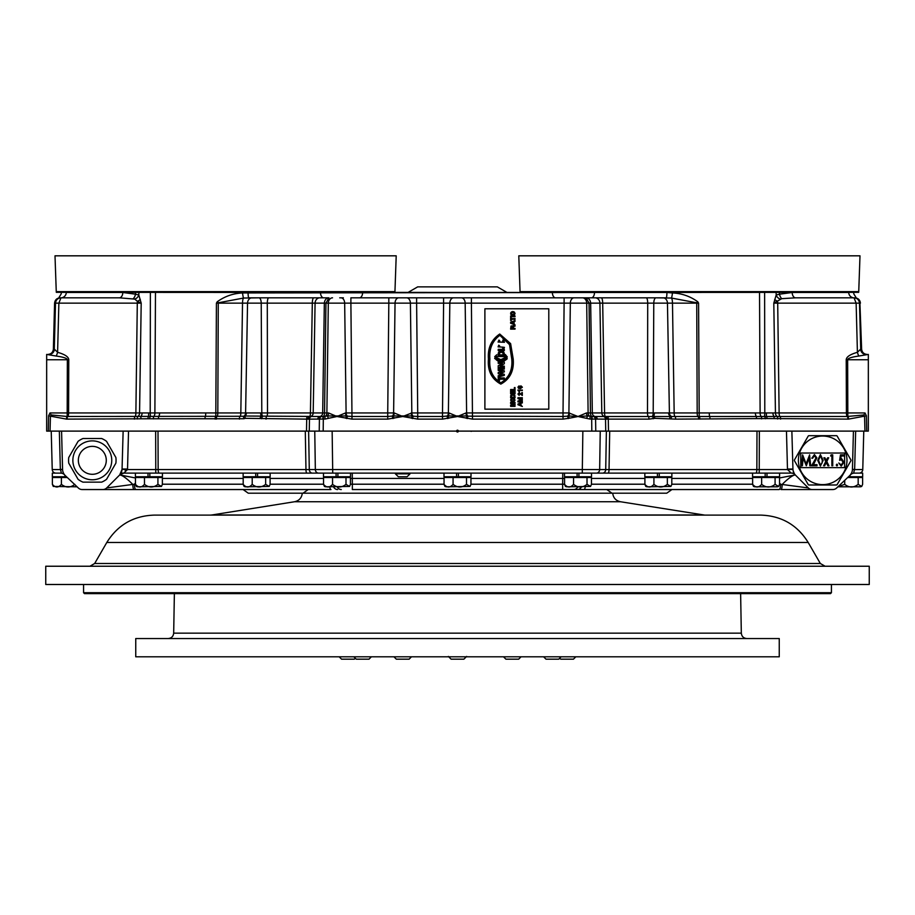 <?xml version="1.0" encoding="UTF-8"?>
<svg xmlns="http://www.w3.org/2000/svg" width="915" height="915" viewBox="0 0 915 915"><rect width="100%" height="100%" fill="white"/><g stroke="black" fill="none" stroke-linecap="round" stroke-linejoin="round"><path stroke-width="1.37" d="M407.084 476.761L398.334 476.761L395.417 473.844L410.023 473.844L407.084 476.761M337.898 473.112L350.502 473.112L350.502 476.761L337.898 476.761L337.898 473.112M135.409 473.112L135.409 476.761L162.424 476.761L162.424 473.112L243.138 473.112L243.138 476.761L257.561 476.761L257.561 473.112L336.079 473.112L336.079 476.761L337.898 476.761M323.475 473.112L323.475 476.761L336.079 476.761M350.434 477.493L345.996 477.493L345.996 484.367L349.53 486.448L350.434 484.367L350.434 477.493M349.53 486.448L325.717 486.803L324.436 486.448L323.544 484.367L323.544 477.493L345.996 477.493M332.545 477.493L332.545 484.367C329.537 487.867 326.529 487.867 323.544 484.367M345.996 484.367C341.501 487.867 337.017 487.867 332.545 484.367M270.097 477.493L265.647 477.493L265.647 484.367L269.193 486.448L270.097 484.367L270.097 477.493M269.193 486.448L245.38 486.803L244.099 486.448L243.196 484.367L243.196 477.493L265.647 477.493M252.208 477.493L252.208 484.367C249.189 487.867 246.192 487.867 243.196 484.367M265.647 484.367C261.164 487.867 256.68 487.867 252.208 484.367M162.367 477.493L157.918 477.493L157.918 484.367L161.463 486.448L162.367 484.367L162.367 477.493M161.463 486.448L137.65 486.803L136.369 486.448L135.466 484.367L135.466 477.493L157.918 477.493M144.467 477.493L144.467 484.367C141.459 487.867 138.462 487.867 135.466 484.367M157.918 484.367C153.434 487.867 148.951 487.867 144.467 484.367M53.287 486.448L77.089 486.803L53.287 486.448L52.384 484.367L52.384 477.493L67.275 477.493M51.229 431.114L52.235 469.555A3.649 3.649 0 0 0 55.884 473.112L60.596 473.112L52.327 473.112L52.327 476.761L66.509 476.761M74.858 484.687L77.009 486.734M74.847 484.367C70.352 487.867 65.869 487.867 61.397 484.367L61.397 477.493L61.397 484.367C58.377 487.867 55.38 487.867 52.384 484.367L52.384 477.493M862.616 477.493L862.616 484.367L862.616 477.493L858.167 477.493L858.167 484.367L861.713 486.448L862.616 484.378M847.725 477.493L858.167 477.493L858.167 484.367C853.684 487.867 849.2 487.867 844.717 484.367L844.717 480.341L844.717 484.367L838.14 486.586M848.491 476.761L862.673 476.761L862.673 473.112L854.404 473.112A5.479 5.479 0 0 0 850.241 475.034L851.419 473.272M837.911 486.803L860.226 486.803M779.534 477.493L775.085 477.493L775.085 484.367L778.631 486.448L779.534 484.367L779.534 477.493M754.818 486.803L777.35 486.803L754.818 486.803L753.537 486.448L752.633 484.367L752.633 477.493L775.085 477.493M790.366 473.112L752.576 473.112L752.576 476.761L779.591 476.761L779.591 473.112M761.646 477.493L761.646 484.367C758.626 487.867 755.63 487.867 752.633 484.367M775.085 484.367C770.602 487.867 766.118 487.867 761.646 484.367M671.804 477.493L667.355 477.493L667.355 484.367L670.901 486.448L671.804 484.367L671.804 477.493M670.901 486.448L647.088 486.803L645.807 486.448L644.903 484.367L644.903 477.493L667.355 477.493M657.439 476.761L657.439 473.112L644.846 473.112L644.846 476.761L671.862 476.761L671.862 473.112L659.269 473.112L659.269 476.761M653.916 477.493L653.916 484.367C650.897 487.867 647.9 487.867 644.903 484.367M667.355 484.367C662.872 487.867 658.388 487.867 653.916 484.367M591.456 477.493L587.018 477.493L587.018 484.367L590.564 486.448L591.456 484.367L591.456 477.493M590.564 486.448L566.74 486.803L565.47 486.448L564.566 484.367L564.566 477.493L587.018 477.493M577.102 476.761L577.102 473.112L564.498 473.112L564.498 476.761L591.525 476.761L591.525 473.112L336.079 473.112M573.568 477.493L573.568 484.367C570.56 487.867 567.552 487.867 564.566 484.367M587.018 484.367C582.523 487.867 578.04 487.867 573.568 484.367M470.951 477.493L466.501 477.493L466.501 484.367L470.047 486.448L470.951 484.367L470.951 477.493M470.047 486.448L446.234 486.803L444.953 486.448L444.05 484.367L444.05 477.493L466.501 477.493M456.585 476.761L456.585 473.112L443.992 473.112L443.992 476.761L471.008 476.761L471.008 473.112L458.415 473.112L458.415 476.761M453.062 477.493L453.062 484.367C450.043 487.867 447.046 487.867 444.05 484.367M466.501 484.367C462.018 487.867 457.534 487.867 453.062 484.367M243.138 473.112L255.731 473.112L255.731 476.761M257.561 476.761L270.154 476.761L270.154 473.112M149.831 476.761L149.831 473.112M148.001 473.112L148.001 476.761M64.919 475.217L64.919 476.761M120.974 473.112L123.765 473.112A5.479 5.479 0 0 0 119.705 474.919L122.05 469.361L127.517 469.555L123.765 473.112L311.42 473.112M126.945 473.112L131.383 473.112M55.884 473.112A3.649 3.649 0 0 1 52.235 469.555L60.356 469.578L59.349 431.114L128.535 431.114L127.517 469.555L787.483 469.555L791.235 473.112L794.026 473.112M850.081 476.761L850.081 475.217M766.999 476.761L766.999 473.112M765.169 473.112L765.169 476.761M578.921 476.761L578.921 473.112M519.125 386.439L517.947 387.137L518.439 388.257L520.269 388.738L522.385 387.205L520.887 385.821L519.457 387.114L520.04 388.177L518.576 387.651L519.068 385.878L517.947 387.148M522.328 390.591L517.947 390.03L519.034 391.609L518.908 390.591L522.328 390.03L517.947 390.396M521.767 392.615L521.767 394.754L519.148 392.672L517.947 394.022L519.182 395.429L518.45 394.033L519.16 393.233L522.328 395.474L522.328 392.615L522.328 395.474M522.328 401.937L522.328 401.319L518.622 401.319L522.328 400.164L522.328 399.512L518.622 398.345L522.328 398.345L522.328 397.728L517.947 397.728L517.947 398.643L521.664 399.832L517.947 401.01L517.947 401.937L522.328 401.937L522.328 401.33L518.622 401.319M522.328 406.466L520.978 405.311L520.978 403.446L522.328 402.291L517.947 404.03L517.947 404.727L522.328 406.466L520.978 405.311M515.019 319.289L511.256 319.289L510.616 320.502L510.616 317.356L511.256 318.557L515.019 318.557L515.019 319.289L515.019 318.569L511.256 318.557M515.019 321.359L515.019 320.627L510.616 322.24L510.616 323.258L515.019 324.871L514.081 323.75L514.081 321.748L515.019 320.627L510.616 322.229L510.616 323.258M514.367 390.751L515.019 390.751L515.019 393.736L510.616 393.736L510.616 390.751L511.245 390.751L511.245 393.004L512.411 393.004L512.411 391.048L513.029 391.048L513.029 393.004L514.367 393.004L514.367 390.751L515.019 390.751L515.019 393.736M484.893 409.165L548.794 409.165L548.794 308.778L484.893 308.778L484.893 409.165L548.794 409.165M513.212 359.012L510.616 343.628L499.727 334.021C491.332 339.682 487.569 348.02 488.427 359.012C487.443 370.712 491.584 379.084 500.825 384.106C510.067 379.084 514.196 370.712 513.212 359.012L510.616 343.617L499.727 334.021C491.332 339.694 487.569 348.02 488.427 359.012L488.427 359.012M511.256 403.16L515.019 403.995L511.256 403.16L515.019 403.035L515.019 402.383L515.019 403.035M515.019 404.773L515.019 403.995L515.019 404.773L511.256 405.597L515.019 405.734L515.019 406.374L510.616 406.374L510.616 405.196L514.379 404.396L510.616 403.561L510.616 402.383L515.019 402.383L510.616 402.394L510.616 403.561M510.616 400.232L511.462 398.677L514.139 398.677L515.019 400.232L513.681 401.719L511.176 401.308L510.753 399.409L512.572 398.322L514.47 398.906M510.616 397.808L510.753 395.314L512.572 394.262L514.859 395.314L515.019 397.808L510.616 397.808L510.753 395.314L512.572 394.251L514.859 395.314L515.019 397.808M514.367 387.537L515.019 387.537L515.019 390.179L510.616 390.179L510.616 389.527L514.367 389.527L514.367 387.537L515.019 387.537L515.019 390.179M513.715 326.323L513.292 328.405L515.019 328.405L515.019 329.125L510.616 329.125L511.016 326.026L515.019 325.511L515.019 326.186L513.715 326.323M510.616 316.67L510.616 315.961L515.019 315.961L515.019 316.67L510.616 316.67L510.616 315.961L515.019 315.961L515.019 316.67M510.616 313.639L511.462 311.912L513.681 311.683L515.019 313.342L514.47 314.84L512.572 315.458L510.753 314.291L510.753 312.724L512.572 311.512L514.47 312.164L515.019 313.639M489.491 359.012L489.491 359.012C488.507 370.083 492.281 378.135 500.825 383.168C509.358 378.135 513.143 370.083 512.148 359.012L509.838 344.372L499.819 334.947C492.076 340.586 488.633 348.604 489.491 359.012C488.507 370.083 492.281 378.135 500.825 383.168C509.358 378.135 513.143 370.083 512.148 359.012L512.148 359.012M511.748 359.012L509.529 344.658L499.865 335.313C492.362 340.929 489.045 348.832 489.902 359.012C488.919 369.832 492.556 377.769 500.825 382.802C509.095 377.769 512.732 369.832 511.748 359.012L509.529 344.658L499.865 335.313C492.362 340.929 489.045 348.832 489.902 359.012L489.902 359.012M499.693 345.984L499.304 346.876L499.693 345.984L498.744 345.172L498.092 346.876L503.227 347.174L502.678 348.238L503.707 349.072L502.678 348.238M498.092 346.876L503.227 347.174M503.707 349.084L504.44 347.368L503.707 349.072M506.555 356.427L505.389 354.551L507.162 356.93L500.814 359.664L494.706 356.667L496.799 354.734M505.389 354.906L506.533 356.667L495.301 356.438M507.196 356.656L500.814 359.664L494.706 356.656M503.193 342.05L502.575 340.906L503.181 342.199L499.316 342.038L499.819 340.986L498.961 340.083L498.069 342.05L504.462 342.301L498.069 342.05M499.316 342.038L499.819 340.998M502.575 340.906L503.399 339.923L504.462 342.301M504.314 367.83L504.314 369.065L498.218 369.065L498.218 367.83L504.314 367.83M498.218 369.065L504.314 369.065M504.314 350.594L504.314 349.347L498.218 349.347L498.218 350.594L504.314 350.594L498.218 350.605M504.314 366.149L504.314 367.338L498.218 367.338L498.218 365.737L502.438 363.381L498.218 363.381L498.218 362.18L504.314 362.18L504.314 363.747L499.99 366.149L504.314 366.149M498.218 367.338L504.314 367.338M504.314 363.747L500.002 366.149M498.218 363.392L502.438 363.392M502.152 374.807L498.218 375.699L498.218 380.709L499.464 380.709L499.464 379.165L504.314 379.165L504.314 377.941L499.464 377.941L499.464 376.683L504.314 375.39L504.314 374.349L500.093 373.114L504.314 371.913L504.314 370.861L498.218 369.248L498.218 370.484L502.232 371.387L498.218 372.519L498.218 373.663L502.152 374.807L498.218 373.675M498.218 380.709L499.464 380.709M499.464 379.165L504.314 379.165M499.464 377.941L499.464 376.683L504.314 375.39M500.105 373.114L504.314 371.913M502.232 371.387L498.218 370.484M504.314 356.095L498.218 356.095L504.314 356.095L504.314 354.071A2.825 2.825 -0 0 0 502.118 351.143A3.649 3.649 -0 0 0 500.471 351.12A2.791 2.791 -0 0 0 498.218 354.071A2.791 2.791 -0 0 1 498.218 353.876L498.218 353.865M498.218 356.095L498.218 354.071M500.951 360.842L507.07 357.971L507.162 358.84C502.438 362.9 498.309 362.672 494.775 358.131L500.951 360.842M494.706 358.577L494.775 358.12C498.309 362.66 502.438 362.9 507.162 358.84L507.07 357.971M503.033 339.019L504.314 339.007M499.304 346.876L504.44 347.368M503.067 354.071A1.658 1.658 -0 0 0 502.038 352.424A3.649 3.649 -0 0 0 500.516 352.412A1.761 1.761 -0 0 0 499.464 354.071L499.464 354.883L503.067 354.883L503.067 354.071L503.067 354.883M503.067 353.968A1.658 1.658 -0 0 0 502.038 352.435L502.038 352.424A3.649 3.649 -0 0 0 500.516 352.412L500.516 352.412A1.761 1.761 -0 0 0 499.464 354.025L499.464 354.883M511.256 405.734L515.019 405.734L515.019 406.374M510.616 406.374L510.616 405.208L514.379 404.396M514.241 399.523L513.452 401.17L511.245 400.232L512.183 399.02L514.241 399.523M511.245 400.232L512.64 401.228L514.367 400.232M514.47 398.917L515.019 400.232M514.241 395.463L514.367 397.156L511.245 397.156L511.691 395.166L514.241 395.463M511.245 397.167L514.367 397.156M510.616 393.736L510.616 390.751L511.245 390.751M511.245 393.015L512.411 393.004M512.411 391.048L513.029 391.048M513.029 393.015L514.367 393.004M510.616 390.179L510.616 389.538L514.367 389.527M512.514 326.586L512.64 328.405L511.245 328.405L511.405 326.586L512.514 326.586M511.245 328.416L512.64 328.405M513.292 328.416L515.019 328.416L515.019 329.125M510.616 329.125L511.016 326.026L515.019 325.511L515.019 326.186M514.081 323.75L515.019 324.871M511.405 322.743L513.452 323.487L513.452 322.011L511.405 322.743L513.452 323.487M511.256 319.301L511.256 320.502M510.616 320.502L510.616 317.368L511.256 317.368M514.241 312.85L513.452 314.68L511.405 314.12L512.183 312.301L514.241 312.85M511.245 313.639L512.64 314.749L514.367 313.639M522.328 402.955L522.328 402.303L517.947 404.041L517.947 404.727M518.45 404.384L520.475 405.139L520.475 403.629L518.45 404.384L520.475 405.128M521.664 399.832L517.947 401.01L517.947 401.937M522.328 398.345L522.328 397.728L517.947 397.728L517.947 398.643M518.622 398.345L522.328 399.512L522.328 400.164M521.767 394.765L519.148 392.672L517.947 394.022M518.45 394.033L519.24 394.868M518.908 390.602L519.56 391.609M518.45 387.182L520.04 388.177M522.385 387.205L520.887 385.821L519.457 387.114M519.96 387.274L520.875 388.177L521.882 387.251L520.898 386.382L519.96 387.274L520.875 388.177L521.882 387.251M671.907 489.548L666.738 493.196L248.262 493.196L243.093 489.548M764.631 292.343L764.791 412.951L846.409 412.951A3.649 0.949 -90 0 0 847.244 416.485L863.863 414.975L865.007 412.951L866.402 415.81L848.537 419.116L767.09 418.544L675.625 419.127L654.911 418.338L648.964 419.127L608.292 419.127L608.498 431.114L791.864 431.114L792.939 469.029A9.127 9.127 0 0 0 795.604 475.251L808.3 487.935A5.479 5.479 0 0 0 812.177 489.548L815.093 489.548M792.95 469.361L787.483 469.555L786.465 431.114L759.347 431.114L759.221 473.112L582.272 473.112L582.855 431.114L486.563 431.114L605.73 431.114L605.524 419.127L589.82 419.047L578.017 416.508L569.359 418.212L568.501 415.959L578.017 416.508L586.492 412.951A3.649 2.196 -90 0 0 587.533 415.959L593.103 416.508L591.868 416.508L592.211 419.173M569.359 418.212L563.022 419.127L472.495 419.127L457.5 416.508L442.505 419.127L417.72 419.127L402.726 416.508L387.731 419.127L351.978 419.127L336.983 416.508L325.18 419.047L309.476 419.127L309.27 431.114L427.728 431.114L332.145 431.114L332.728 473.112L306.902 473.112A3.649 0.949 90 0 1 305.965 469.555L305.301 431.114M859.116 473.112L854.404 473.112C853.546 473.387 853.626 472.209 854.644 469.578L862.765 469.555A3.649 3.649 0 0 1 859.116 473.112M318.5 473.112A3.649 3.168 90 0 1 315.343 469.555L314.76 431.114L308.618 431.114L309.281 469.555A3.649 3.168 90 0 0 312.45 473.112M863.771 431.114L862.765 469.555M602.55 473.112A3.649 3.168 90 0 0 605.719 469.555L606.382 431.114L600.24 431.114L599.657 469.555A3.649 3.168 90 0 1 596.5 473.112M155.779 473.112L155.653 431.114L128.535 431.114L306.502 431.114L306.708 419.127L245.323 418.338A2.734 0.663 -107.2 0 1 245.06 416.028L322.869 416.508A3.649 1.67 90 0 0 324.539 412.962L325.946 303.14L324.333 303.151C324.665 299.891 326.209 298.13 328.965 297.821L323.635 297.821A5.479 3.157 -90 0 1 320.479 292.491L155.47 292.343L154.887 412.951L261.804 412.951L261.221 303.151L247.542 303.151L245.597 412.951A3.649 2.859 90 0 1 243.756 416.268L245.06 416.028A3.649 2.653 90 0 0 246.398 412.951M779.534 484.207L782.176 484.481A5.479 1.167 90 0 1 781.01 489.548L832.833 489.548A5.479 5.479 0 0 0 836.607 488.038L849.589 475.72A9.127 9.127 0 0 0 852.437 469.338L853.432 431.114L791.864 431.114M866.402 415.81L866.699 431.114L853.432 431.114L855.651 431.114L854.644 469.578L852.425 469.509L854.644 469.303M329.743 486.803A5.479 1.418 90 0 0 330.967 489.548L82.167 489.548A5.479 5.479 0 0 1 78.393 488.038L65.411 475.72A9.127 9.127 0 0 1 62.563 469.338L61.568 431.114L46.665 431.114L46.665 354.425L56.17 356.038C63.478 357.067 67.207 358.314 67.355 359.755L46.665 359.755M779.534 482.96L780.575 484.207A5.479 1.418 90 0 1 779.157 489.548L562.656 489.548L606.794 489.548L611.963 493.196L303.037 493.196L308.206 489.548M470.951 484.207L562.656 484.207L562.656 489.548L352.344 489.548L352.344 484.207L444.05 484.207M99.907 489.548L102.823 489.548A5.479 5.479 0 0 0 106.7 487.935L119.396 475.251A9.127 9.127 0 0 0 122.061 469.029L123.136 431.114M119.396 475.251A14.606 2.985 -135 0 1 132.824 484.481A5.479 1.167 90 0 0 133.99 489.548L135.923 489.548M444.05 478.442L350.434 478.442M350.434 484.218L352.344 484.207L352.252 473.112M564.566 478.442L470.951 478.442M562.748 473.112L562.656 484.207L564.566 484.218M60.356 469.303L62.575 469.509L60.356 469.578C61.374 472.22 61.454 473.398 60.596 473.112A5.479 5.479 0 0 1 64.759 475.034M793.156 470.79L794.346 473.673M795.604 475.251A14.606 2.985 135 0 0 782.176 484.481L808.3 487.935M795.295 474.919A5.479 5.479 0 0 0 791.235 473.112A5.479 5.479 0 0 1 795.295 474.919L779.534 477.973M106.7 487.935L134.425 484.207A5.479 1.418 90 0 0 135.843 489.548M135.466 477.973L119.705 474.919M333.506 486.803A5.479 4.747 90 0 0 337.624 489.548M581.494 486.803A5.479 4.747 90 0 1 577.376 489.548M585.257 486.803A5.479 1.418 90 0 1 584.033 489.548M127.54 469.029L122.061 469.029M787.46 469.029L792.939 469.029M125.183 470.367L125.183 468.983M866.699 431.114L868.335 431.114L868.335 354.425L858.83 356.038C851.522 357.067 847.793 358.314 847.645 359.755L868.335 359.755M608.498 431.114L605.73 431.114M595.768 431.114L591.811 431.114L595.768 431.114L595.585 419.173A2.734 2.368 -90.5 0 0 593.229 416.508L847.244 416.485A2.734 0.709 -90 0 1 847.873 419.127M309.27 431.114L306.502 431.114M66.189 292.491L66.28 292.491C59.555 293.967 59.555 293.967 66.28 292.491L122.816 292.491L135.5 294.184L135.546 292.343L138.886 292.343L138.828 295.053L141.196 303.151L139.56 412.951L150.209 412.951L150.369 292.343M248.079 292.491A5.479 0.743 -90 0 0 248.823 297.821L258.991 297.821L243.527 298.05L216.42 303.151L217.164 301.824C224.621 296.369 233.085 293.406 242.555 292.949L594.521 292.491L320.467 292.343M780.266 299.102A5.479 4.209 -149.5 0 1 776.172 295.053L776.114 292.343L779.454 292.343L779.5 294.184L792.184 292.491A5.479 3.431 -90 0 0 795.615 297.821L854.038 297.821L795.615 297.821L781.742 298.667L773.804 303.151L776.172 295.053L779.5 294.184A5.479 2.962 -103.6 0 0 781.742 298.667M140.304 299.434A5.479 2.356 -21.1 0 1 137.387 301.298L141.196 303.151L58.869 303.151L60.962 297.821L119.385 297.821L79.525 297.821M846.226 359.755L847.645 359.755L847.828 412.951L846.409 412.951L846.226 359.755C846.375 356.873 850.104 354.38 857.412 352.309L860.706 349.095L859.505 303.151C859.094 299.926 857.275 298.153 854.038 297.821L854.942 297.821L854.038 297.821C857.504 298.565 857.504 298.565 854.038 297.821L834.377 297.821M671.187 418.761A2.734 0.675 -76.8 0 0 671.244 416.268A3.649 2.859 -90 0 1 669.403 412.951L667.458 303.151L653.779 303.151L653.196 412.951L755.39 412.951A3.649 1.441 -90 0 0 756.213 416.165A2.734 0.698 -86 0 1 756.465 418.567M666.921 292.491L672.445 292.949C681.892 293.395 690.356 296.357 697.836 301.824L698.58 303.151L671.473 298.05L656.009 297.821L666.177 297.821A5.479 0.743 -90 0 0 666.921 292.491L594.521 292.491A5.479 3.157 -90 0 1 591.365 297.821L575.272 297.821M48.815 354.425A5.479 5.479 0 0 0 54.294 349.095L55.495 303.151L54.294 349.095L57.588 352.309C64.896 354.38 68.625 356.873 68.774 359.755L68.591 412.951L139.56 412.951A3.649 2.413 90 0 1 137.696 416.405L243.756 416.268A2.734 0.675 -103.2 0 0 243.813 418.761L149.625 418.773A2.734 0.709 -82.3 0 1 150.426 416.279L150.209 412.951L154.887 412.951A3.649 1.544 90 0 1 153.8 416.348A2.734 0.709 -93.2 0 0 153.434 418.898M97.791 297.821L111.481 297.821M339.728 297.821L343.377 297.821L339.728 297.821M803.519 297.821L818.307 297.821M56.17 356.038A5.479 1.407 -74.6 0 0 57.588 352.309L58.869 303.151L55.495 303.151C55.907 299.926 57.725 298.153 60.962 297.821L60.31 297.821A5.479 5.227 -90 0 0 55.083 303.151L53.905 349.095A5.479 5.25 -90 0 1 48.655 354.425M465.975 412.951A3.649 2.196 -90 0 0 467.016 415.959L467.977 416.165A3.649 2.356 -90 0 1 466.616 412.951L465.175 303.151L449.825 303.151L448.384 412.951L442.505 412.951L443.592 303.151L416.622 303.151L417.72 412.951L442.505 412.951L442.505 416.485L447.984 415.959A3.649 2.196 90 0 0 449.025 412.951L457.5 416.508L465.975 412.951L563.022 412.951L564.109 303.151L471.408 303.151L471.408 297.821L443.592 297.821L656.009 297.821A5.479 2.23 -90 0 0 653.779 303.151L599.92 303.151A5.479 4.747 -90 0 0 595.173 297.821M322.789 419.173L323.132 416.508L327.467 415.959A3.649 2.196 90 0 0 328.508 412.951L336.983 416.508L345.47 412.951L387.731 412.951L388.818 303.151L350.891 303.151L350.891 297.821L416.622 297.821L359.469 297.821A5.479 3.157 -90 0 0 362.637 292.491L56.33 292.343L56.261 291.622L394.948 291.622L396.206 255.823L55.003 255.823L56.261 291.622M261.599 418.761A2.734 0.709 -76.7 0 1 262.662 416.268A3.649 1.338 90 0 1 261.804 412.951L310.425 412.951L312.312 303.151L261.221 303.151A5.479 2.23 -90 0 0 258.991 297.821L328.965 297.821L325.946 303.128L312.312 303.151A5.479 1.418 -90 0 1 313.731 297.821M406.66 297.821A5.479 3.74 -90 0 1 410.4 303.151L395.04 303.151L393.61 412.951L387.731 412.951L387.731 416.485L393.21 415.959A3.649 2.196 90 0 0 394.239 412.951L402.726 416.508L411.83 412.951L410.4 303.151L416.622 303.151L416.622 297.821L443.592 297.821L443.592 303.151L449.825 303.151A5.479 3.74 -90 0 1 453.554 297.821M866.185 354.425A5.479 5.479 0 0 1 860.706 349.095L859.917 303.151L856.131 303.151L854.038 297.821A5.479 5.307 -90 0 1 848.72 292.491C855.445 293.967 855.445 293.967 848.72 292.491L792.184 292.491M149.625 418.773L66.463 419.116A2.734 0.709 -88 0 1 67.172 416.474L137.696 416.405A2.734 0.698 -96.3 0 0 137.41 419.001M317.791 419.127A2.734 2.368 -90 0 1 319.884 416.485A3.649 3.168 90 0 0 322.675 412.951L328.508 412.951M311.569 416.485A2.734 2.368 -90 0 0 309.476 419.127L306.708 419.127A2.734 0.709 -90 0 1 307.326 416.485M586.492 412.951L588.116 412.951L586.698 303.151L589.054 303.128L590.667 303.128L592.325 412.951L601.807 412.951L599.92 303.151L589.054 303.14L590.461 412.962L592.325 412.951A3.649 3.168 -90 0 0 595.116 416.485A2.734 2.368 -90 0 1 597.209 419.127M607.674 416.485A2.734 0.709 -90 0 1 608.292 419.127L605.524 419.127A2.734 2.368 -90 0 0 603.431 416.485M66.463 419.116L48.598 415.81L48.301 431.114M582.478 297.821A5.479 4.232 -90 0 1 586.698 303.151L570.331 303.151L568.901 412.951L578.017 416.508L587.533 415.959L586.664 418.212M345.47 412.951A3.649 2.196 -90 0 0 346.499 415.959L347.46 416.165A3.649 2.356 -90 0 1 346.099 412.951L344.669 303.151L328.302 303.151L326.884 412.951A3.649 2.608 90 0 1 324.791 416.439L325.18 419.047M48.598 415.81L49.993 412.951L51.137 414.975L67.172 416.474L67.355 359.755L68.774 359.755M777.59 419.001A2.734 0.698 -83.7 0 0 777.304 416.405A3.649 2.413 -90 0 1 775.44 412.951L773.804 303.151L777.704 303.151L779.123 412.951A3.649 0.949 -90 0 0 779.957 416.485A2.734 0.709 -90 0 1 780.587 419.127M133.258 298.667A5.479 2.962 -76.4 0 0 135.5 294.184L138.828 295.053A5.479 4.209 -30.5 0 1 134.734 299.102L119.385 297.821A5.479 3.431 -90 0 0 122.816 292.491M755.39 412.951L764.791 412.951L764.574 416.279A2.734 0.709 -97.7 0 1 765.375 418.773M698.648 419.127A2.734 0.709 -90 0 0 698.019 416.485A3.649 0.949 -90 0 1 697.184 412.951L696.727 303.151L667.458 303.151A5.479 4.426 -90 0 0 663.032 297.821M601.269 297.821A5.479 1.418 -90 0 1 602.688 303.151L604.575 412.951L653.196 412.951A3.649 1.338 -90 0 1 652.338 416.268A2.734 0.709 -103.3 0 1 653.401 418.761M589.82 419.047L590.209 416.439A3.649 2.608 -90 0 1 588.116 412.951L590.461 412.962A3.649 1.67 -90 0 0 592.131 416.508L593.229 416.508M574.071 297.821A5.479 3.74 -90 0 0 570.331 303.151L564.109 303.151L564.109 297.821M467.233 418.578L467.977 416.165L563.022 416.485L563.022 412.951L568.901 412.951A3.649 2.356 -90 0 1 567.54 416.165L568.501 415.959A3.649 2.196 90 0 0 569.53 412.951M472.495 419.127L471.408 303.151L465.175 303.151A5.479 3.74 -90 0 0 461.446 297.821M411.201 412.951A3.649 2.196 -90 0 0 412.242 415.959L413.191 416.165A3.649 2.356 -90 0 1 411.83 412.951L417.72 412.951L417.72 416.485L442.505 416.485L442.505 419.127M398.78 297.821A5.479 3.74 -90 0 0 395.04 303.151L388.818 303.151L388.818 297.821M346.716 418.578L347.46 416.165L351.978 416.485L350.891 303.151L344.669 303.151A5.479 3.74 -90 0 0 340.929 297.821M332.522 297.821A5.479 4.232 -90 0 0 328.302 303.151L325.946 303.128M251.968 297.821A5.479 4.426 -90 0 0 247.542 303.151L218.273 303.151L217.816 412.951A3.649 0.949 90 0 1 216.981 416.485A2.734 0.709 -90 0 0 216.352 419.127M55.495 303.151A5.479 5.479 0 0 1 58.903 298.221A5.479 5.479 0 0 0 55.495 303.151L55.083 303.151M54.385 349.107A5.479 5.364 -90 0 1 49.021 354.425M865.979 354.425A5.479 5.364 90 0 1 860.615 349.107M858.83 356.038A5.479 1.407 74.6 0 1 857.412 352.309L856.131 303.151L777.704 303.151A5.479 1.418 -90 0 0 777.613 301.298A5.479 2.356 -158.9 0 1 774.696 299.434M134.413 419.127A2.734 0.709 -90 0 1 135.043 416.485A3.649 0.949 90 0 0 135.877 412.951L137.296 303.151A5.479 1.418 -90 0 1 137.387 301.298L134.734 299.102M58.915 298.221L58.903 298.221A5.479 5.479 0 0 1 60.962 297.821C57.496 298.565 57.496 298.565 60.962 297.821L58.903 298.221A5.479 5.479 0 0 1 60.962 297.821L60.813 297.821M590.667 303.128C590.324 299.891 588.78 298.118 586.035 297.821L589.054 303.128M308.046 419.162A2.734 1.521 -88.7 0 1 309.533 416.497A3.649 0.949 90 0 0 310.425 412.951L313.193 412.951L315.08 303.151A5.479 4.747 -90 0 1 319.827 297.821M217.164 301.824L218.285 302.488A5.479 1.418 -90 0 0 218.273 303.151L216.42 303.151L215.791 416.474A2.734 0.709 -88.3 0 0 215.105 419.116M242.555 292.949A5.479 0.572 -96.2 0 0 243.527 298.05A5.479 1.418 -90 0 0 242.521 303.151L240.828 412.951A3.649 0.949 90 0 1 239.993 416.485A2.734 0.709 -90 0 0 239.375 419.127M672.445 292.949A5.479 0.572 -83.8 0 1 671.473 298.05A5.479 1.418 -90 0 1 672.479 303.151L674.172 412.951A3.649 0.949 -90 0 0 675.007 416.485A2.734 0.709 -90 0 1 675.625 419.127M697.836 301.824L696.715 302.488A5.479 1.418 -90 0 1 696.727 303.151L698.58 303.151L699.209 416.474A2.734 0.709 -91.7 0 1 699.895 419.116M66.28 292.491A5.479 5.307 -90 0 1 60.962 297.821M654.339 412.951A3.649 1.041 -90 0 1 653.813 416.028A2.734 0.698 -107.3 0 1 654.911 418.338M668.602 412.951A3.649 2.653 -90 0 0 669.94 416.028A2.734 0.663 -72.8 0 1 669.677 418.338M709.217 412.951L709.457 416.165A2.734 0.709 -94 0 1 710.029 418.567M766.358 412.951L766.404 416.153A2.734 0.709 -96.9 0 1 767.09 418.544M772.912 412.951A3.649 1.761 -90 0 0 773.907 416.153A2.734 0.698 -83.1 0 1 774.044 418.544M448.853 418.212L447.984 415.959L467.016 415.959L466.147 418.212M563.022 419.127L563.022 416.485L567.54 416.165L568.284 418.578M394.068 418.212L393.21 415.959L412.242 415.959L411.373 418.212M412.459 418.578L413.191 416.165L417.72 416.485L417.72 419.127M328.336 418.212L327.467 415.959L346.499 415.959L345.641 418.212M260.089 418.338A2.734 0.698 -72.7 0 1 261.187 416.028A3.649 1.041 90 0 1 260.661 412.951M204.971 418.567A2.734 0.709 -86 0 1 205.543 416.165L205.784 412.951M158.535 418.567A2.734 0.698 -94 0 1 158.787 416.165A3.649 1.441 90 0 0 159.61 412.951M147.91 418.544A2.734 0.709 -83.1 0 1 148.596 416.153L148.642 412.951M140.956 418.544A2.734 0.698 -96.9 0 1 141.093 416.153A3.649 1.761 90 0 0 142.088 412.951M323.189 431.114L323.35 416.508M319.678 419.173A2.734 2.219 -90 0 1 321.897 416.508M319.232 431.114L319.415 419.173A2.734 2.368 -89.5 0 1 321.771 416.508M308.538 419.162A2.734 1.807 -91.4 0 1 310.208 416.497A3.649 3.168 90 0 0 313.193 412.951L322.675 412.951L324.333 303.128M50.05 431.114L50.428 416.485A2.734 0.686 -68.6 0 1 51.137 414.975M392.993 418.578L392.249 416.165A3.649 2.356 -90 0 0 393.61 412.951L394.239 412.951M447.767 418.578L447.023 416.165A3.649 2.356 -90 0 0 448.384 412.951L449.025 412.951M864.95 431.114L864.572 416.485A2.734 0.686 -111.4 0 0 863.863 414.975M848.537 419.116A2.734 0.709 -92 0 0 847.828 416.474L847.828 412.951L865.007 412.951M761.566 418.898A2.734 0.709 -86.8 0 0 761.2 416.348A3.649 1.544 -90 0 1 760.113 412.951L759.53 292.343M606.954 419.162A2.734 1.521 -91.3 0 0 605.467 416.497A3.649 0.949 -90 0 1 604.575 412.951L601.807 412.951A3.649 3.168 -90 0 0 604.792 416.497A2.734 1.807 -88.6 0 1 606.462 419.162M595.322 419.173A2.734 2.219 -90 0 0 593.103 416.508M591.811 431.114L591.65 416.508M456.608 431.297A0.915 0.915 0 0 0 458.392 431.297M458.415 431.114A0.915 0.915 0 0 0 457.5 430.199A0.915 0.915 0 0 0 456.585 431.114M506.796 292.343L497.314 286.864L417.686 286.864L408.204 292.343M846.97 460.325A24.282 24.282 0 0 0 822.562 436.043A24.282 24.282 0 0 0 798.406 460.577A24.282 24.282 0 0 0 822.814 484.618A24.282 24.282 0 0 0 846.97 460.325M800.774 453.028L844.602 453.028L844.602 467.634L800.774 467.634L800.774 453.028M808.288 435.963A28.308 28.308 0 0 1 808.78 435.677L836.596 435.677A28.308 28.308 0 0 1 837.088 435.963L850.984 460.051A28.308 28.308 0 0 1 850.984 460.611L837.088 484.698A28.308 28.308 0 0 1 836.596 484.984L808.78 484.984A28.308 28.308 0 0 1 808.288 484.698L794.392 460.611A28.308 28.308 0 0 1 794.392 460.051L808.288 435.963M843.127 462.189L841.285 459.765L839.615 460.325L840.462 454.858L843.687 454.858L843.687 455.979L841.137 455.979L840.691 458.861L841.583 458.644L843.973 462.224L841.194 466.09L838.769 463.001L841.251 464.969L843.127 462.189M823.18 460.337L820.4 466.09L817.701 460.337L820.4 454.572L823.18 460.337M831.884 455.979L830.626 455.979L831.106 454.858L832.73 454.858L832.73 465.804L831.884 465.804L831.884 455.979M803.164 457.946L802.398 465.804L801.551 465.804L802.615 454.858L806.115 463.836L809.603 454.858L810.679 465.804L809.832 465.804L809.066 457.946L806.332 465.804L803.164 457.946M823.603 465.804L825.753 461.526L823.877 457.797L824.907 457.797L826.268 460.508L827.629 457.797L828.658 457.797L826.783 461.526L828.944 465.804L827.915 465.804L826.268 462.544L824.621 465.804L823.603 465.804M816.02 457.912L814.384 455.693L812.646 458.221L811.799 458.221L814.43 454.572L816.855 457.855L813.401 464.683L817.004 464.683L817.004 465.804L811.525 465.804L816.02 457.912M836.951 465.952L836.241 465.037L836.951 464.122L837.648 465.037L836.951 465.952M820.423 455.693L818.548 460.325L820.423 464.969L822.047 463.082L822.333 460.325L820.423 455.693M78.084 441.327A23.733 23.733 0 0 1 82.968 438.514L101.656 438.514A23.733 23.733 0 0 1 106.54 441.327L115.885 457.511A23.733 23.733 0 0 1 115.885 463.15L106.54 479.334A23.733 23.733 0 0 1 101.656 482.148L82.968 482.148A23.733 23.733 0 0 1 78.084 479.334L68.739 463.15A23.733 23.733 0 0 1 68.739 457.511L78.084 441.327M72.868 460.325A19.444 19.444 0 0 1 92.312 440.881A19.444 19.444 0 0 1 111.756 460.325A19.444 19.444 0 0 1 92.312 479.78A19.444 19.444 0 0 1 72.868 460.325A19.444 19.444 0 0 1 92.312 440.881A19.444 19.444 0 0 1 111.756 460.325A19.444 19.444 0 0 1 92.312 479.78A19.444 19.444 0 0 1 72.868 460.325M486.563 431.114L427.728 431.114M471.534 431.297L470.893 431.297M471.534 431.114L470.893 431.114M380.274 656.798L379.29 656.798M314.989 656.798L313.925 656.798M284.268 656.798L282.14 656.798M221.075 656.798L219.714 656.798M234.011 656.798L231.461 656.798M268.804 656.798L266.116 656.798M322.08 656.798L320.753 656.798M779.248 656.798L135.752 656.798L135.752 638.544L779.248 638.544L779.248 656.798M740.624 593.629L741.322 633.157C741.688 636.44 743.518 638.235 746.8 638.544M174.376 593.629L173.678 633.157C173.312 636.44 171.482 638.235 168.2 638.544M45.75 584.491L869.25 584.491L869.25 566.236L45.75 566.236L45.75 584.491M831.426 592.714L830.511 593.629L84.489 593.629L83.574 592.714L831.426 592.714L831.426 584.491M83.574 592.714L83.574 584.491M808.208 542.492C797.274 524.924 781.467 515.797 760.777 515.111L154.223 515.111C133.533 515.797 117.726 524.924 106.792 542.492L808.208 542.492L820.332 563.491L825.078 566.236M302.293 493.196C301.733 497.84 299.182 500.688 294.619 501.729L620.381 501.729L704.733 515.111M466.627 656.432L463.894 659.177L451.106 659.177L448.373 656.432M355.283 658.228L354.334 659.177L341.558 659.177L339.179 656.798M369.008 659.177L371.387 656.798L369.008 659.177L356.232 659.177L353.853 656.798M411.487 656.798L409.108 659.177L396.332 659.177L393.953 656.798M518.668 659.177L521.047 656.798L518.668 659.177L505.892 659.177L503.513 656.798M575.821 656.798L573.442 659.177L560.666 659.177L559.717 658.228L558.768 659.177L545.992 659.177L543.613 656.798M859.997 255.823L518.794 255.823L520.052 291.622L858.739 291.622L859.997 255.823M858.739 291.622L858.67 292.343L552.363 292.491A5.479 3.157 -90 0 0 555.531 297.821M520.12 292.343L520.052 291.622M609.699 431.114L609.035 469.555A3.649 0.949 90 0 1 608.098 473.112M755.904 473.112A3.649 0.949 90 0 0 756.854 469.555L756.991 431.114M158.009 431.114L158.146 469.555A3.649 0.949 90 0 0 159.096 473.112M323.544 478.442L270.097 478.442M243.196 478.442L162.367 478.442M135.466 482.96L134.425 484.207L135.466 484.207M162.367 484.207L243.196 484.207M270.097 484.207L323.544 484.207M752.633 478.442L671.804 478.442M644.903 478.442L591.456 478.442M591.456 484.207L644.903 484.207M671.804 484.207L752.633 484.207M337.166 486.803A5.479 4.747 90 0 0 341.284 489.548M577.834 486.803A5.479 4.747 90 0 1 573.716 489.548M861.621 349.095L859.917 303.151L861.621 349.095C862.01 352.344 863.84 354.116 867.1 354.425M648.964 419.127A2.734 0.709 -90 0 0 648.335 416.485A3.649 0.949 -90 0 1 647.5 412.951L647.706 303.151A5.479 1.418 -90 0 0 646.287 297.821M245.323 418.338L243.813 418.761M268.713 297.821A5.479 1.418 -90 0 0 267.294 303.151L267.5 412.951A3.649 0.949 90 0 1 266.665 416.485A2.734 0.709 -90 0 0 266.036 419.127M49.993 412.951L68.591 412.951A3.649 0.949 90 0 1 67.756 416.485A2.734 0.709 -90 0 0 67.127 419.127M866.345 354.425A5.479 5.25 90 0 1 861.095 349.095M859.917 303.151A5.479 5.227 -90 0 0 854.69 297.821M351.978 419.127L351.978 416.485L387.731 416.485L387.731 419.127M78.347 460.325A13.965 13.965 0 0 0 99.3 472.426A13.965 13.965 0 0 0 99.3 448.236A13.965 13.965 0 0 0 78.347 460.325M173.678 633.157L741.322 633.157M106.792 542.492L94.668 563.491L820.332 563.491M294.619 501.729L211.72 514.996L703.28 514.996M395.417 473.112L395.417 473.844M410.023 473.112L410.023 473.844M348.123 477.493L348.123 476.761M325.854 477.493L325.854 476.761M267.786 477.493L267.786 476.761M245.506 477.493L245.506 476.761M160.056 477.493L160.056 476.761M137.776 477.493L137.776 476.761M54.694 477.493L54.694 476.761M861.713 486.448L860.432 486.803L861.713 486.448M860.306 477.493L860.306 476.761M777.224 477.493L777.224 476.761M754.944 477.493L754.944 476.761M778.631 486.448L777.35 486.803M669.494 477.493L669.494 476.761M647.214 477.493L647.214 476.761M589.146 477.493L589.146 476.761M566.877 477.493L566.877 476.761M468.64 477.493L468.64 476.761M446.36 477.493L446.36 476.761M52.327 473.112L52.327 476.761M119.728 474.885L123.765 473.112M61.271 292.343L61.236 293.807L58.388 298.473M54.58 303.151C54.969 299.903 56.799 298.13 60.058 297.821C56.799 298.13 54.969 299.903 54.58 303.151L53.379 349.095C52.99 352.344 51.16 354.116 47.9 354.425M853.729 292.343L853.764 293.807L856.612 298.473M854.038 297.821L855.742 298.096M860.42 303.151C860.031 299.903 858.201 298.13 854.942 297.821C858.201 298.13 860.031 299.903 860.42 303.151M94.668 563.491L89.922 566.236M211.72 514.996L210.267 515.111M620.381 501.729C615.818 500.688 613.267 497.84 612.707 493.196M463.894 659.177L466.261 656.798M451.106 659.177L448.739 656.798M558.768 659.177L561.147 656.798M394.88 292.343L394.948 291.622"/></g></svg>

